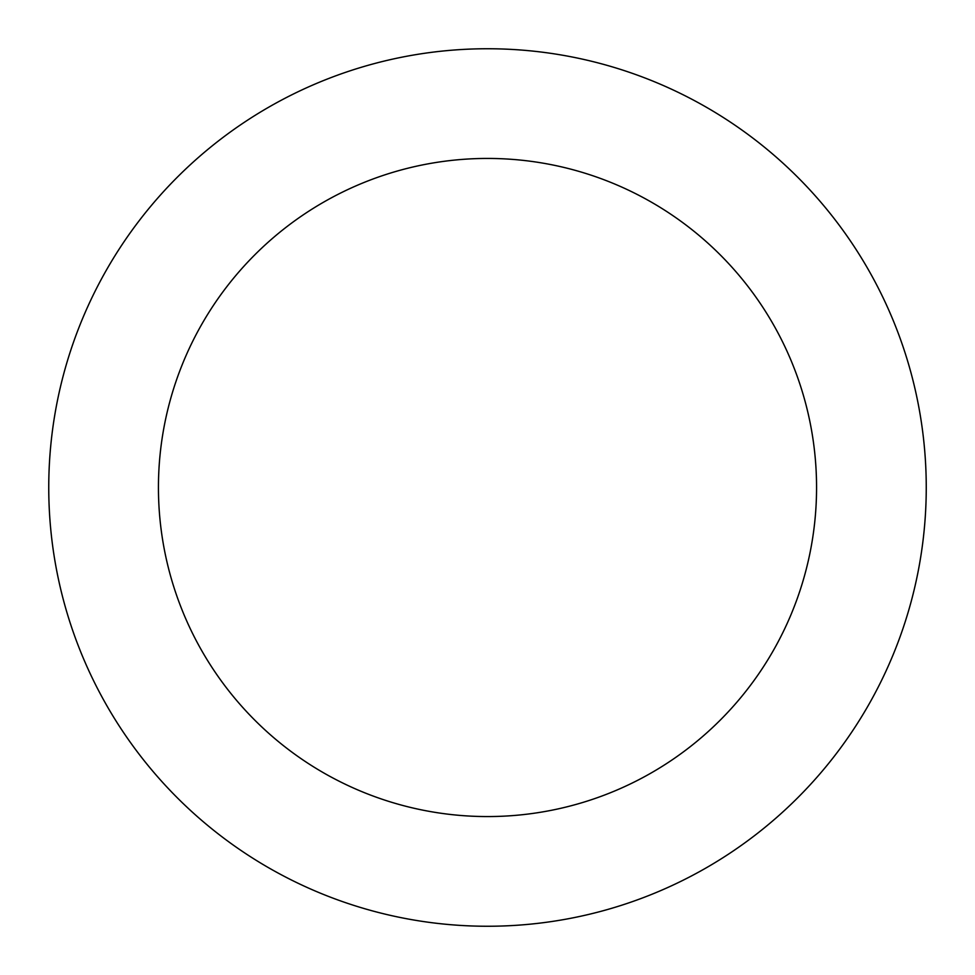 <?xml version="1.0" encoding="UTF-8"?>
<svg xmlns="http://www.w3.org/2000/svg" width="975" height="975" viewBox="0 0 975 975"><rect width="100%" height="100%" fill="white"/><g stroke="black" fill="none" stroke-linecap="round" stroke-linejoin="round"><path stroke-width="1.46" d="M487.5 926.25A438.75 438.75 0 0 1 48.75 487.5A438.75 438.75 0 0 1 487.5 48.75A438.75 438.75 0 0 1 926.25 487.5A438.75 438.75 0 0 1 487.5 926.25M487.5 158.438A329.062 329.062 0 0 1 816.562 487.5A329.062 329.062 0 0 1 487.5 816.562A329.062 329.062 0 0 1 158.438 487.5A329.062 329.062 0 0 1 487.5 158.438"/></g></svg>
